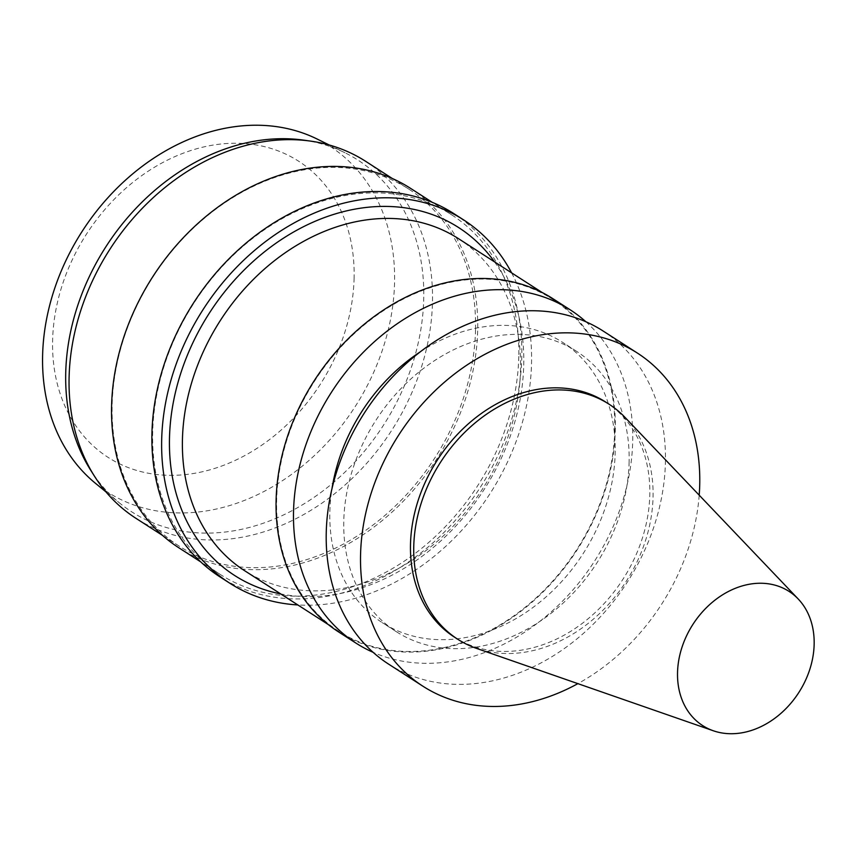 <?xml version="1.0" encoding="UTF-8"?>
<svg xmlns="http://www.w3.org/2000/svg" width="857" height="857" viewBox="0 0 857 857"><rect width="100%" height="100%" fill="white"/><g stroke="black" fill="none" stroke-linecap="round" stroke-linejoin="round"><path stroke-width="0.64" stroke-dasharray="4.29 3.21" d="M625.096 417.477A139.777 110.296 -57.2 0 1 653.055 496.867A139.777 110.296 -57.2 0 1 476.46 648.363M605.813 402.115A139.777 110.296 -57.2 0 1 649.799 494.778A139.777 110.296 -57.2 0 1 580.157 624.957A139.777 110.296 -57.2 0 1 454.499 637.169M699.205 495.175A198.106 156.317 -57.2 0 1 577.875 683.65M603.06 330.973A198.106 156.317 -57.2 0 1 665.418 462.309A198.106 156.317 -57.2 0 1 566.702 646.821A198.106 156.317 -57.2 0 1 388.607 664.121M629.124 461.869A166.654 131.507 -57.2 0 1 546.07 617.083A166.654 131.507 -57.2 0 1 396.255 631.652A166.654 131.507 -57.2 0 1 375.88 420.337A166.654 131.507 -57.2 0 1 576.665 351.381A166.654 131.507 -57.2 0 1 629.124 461.869M419.93 352.066A166.654 131.507 -57.2 0 1 562.706 342.404A166.654 131.507 -57.2 0 1 615.165 452.892A166.654 131.507 -57.2 0 1 532.122 608.106A166.654 131.507 -57.2 0 1 382.297 622.664A166.654 131.507 -57.2 0 1 331.98 488.694M585.877 321.75A198.106 156.317 -57.2 0 1 632.702 441.259A198.106 156.317 -57.2 0 1 543.456 618.465A198.106 156.317 -57.2 0 1 373.084 652.306M552.926 298.707A198.106 156.317 -57.2 0 1 615.272 430.043A198.106 156.317 -57.2 0 1 516.567 614.544A198.106 156.317 -57.2 0 1 338.472 631.855M614.737 430.15A197.474 155.824 -57.2 0 1 516.342 614.073A197.474 155.824 -57.2 0 1 338.815 631.32A197.474 155.824 -57.2 0 1 314.68 380.937A197.474 155.824 -57.2 0 1 552.583 299.232A197.474 155.824 -57.2 0 1 614.737 430.15M458.377 238.589A197.474 155.824 -57.2 0 1 520.531 369.506A197.474 155.824 -57.2 0 1 422.137 553.429A197.474 155.824 -57.2 0 1 244.609 570.687M494.489 261.835A206.901 163.269 -57.2 0 1 523.734 364.696A206.901 163.269 -57.2 0 1 280.721 593.922M511.618 272.869A216.028 170.457 -57.2 0 1 531.544 363.079A216.028 170.457 -57.2 0 1 297.85 604.956M453.803 213.586A216.028 170.457 -57.2 0 1 521.795 356.801A216.028 170.457 -57.2 0 1 414.156 557.993A216.028 170.457 -57.2 0 1 219.949 576.868M518.774 356.458A213.822 168.722 -57.2 0 1 412.228 555.604A213.822 168.722 -57.2 0 1 220.003 574.286A213.822 168.722 -57.2 0 1 193.864 303.174A213.822 168.722 -57.2 0 1 451.478 214.7A213.822 168.722 -57.2 0 1 518.774 356.458M410.385 188.251A213.822 168.722 -57.2 0 1 477.681 330.009A213.822 168.722 -57.2 0 1 371.135 529.155A213.822 168.722 -57.2 0 1 178.909 547.837M475.528 329.763A212.247 167.479 -57.2 0 1 369.763 527.451A212.247 167.479 -57.2 0 1 178.952 545.995A212.247 167.479 -57.2 0 1 153.007 276.865A212.247 167.479 -57.2 0 1 408.725 189.054A212.247 167.479 -57.2 0 1 475.528 329.763M365.682 161.341A212.247 167.479 -57.2 0 1 432.485 302.06A212.247 167.479 -57.2 0 1 326.721 499.738A212.247 167.479 -57.2 0 1 135.909 518.292M303.249 140.087A209.108 165.005 -57.2 0 1 344.996 152.771A209.108 165.005 -57.2 0 1 423.733 298.718A209.108 165.005 -57.2 0 1 312.152 498.645A209.108 165.005 -57.2 0 1 119.552 503.005A209.108 165.005 -57.2 0 1 90.713 470.257M317.165 139.048A205.573 162.209 -57.2 0 1 394.563 282.521A205.573 162.209 -57.2 0 1 284.867 479.063A205.573 162.209 -57.2 0 1 95.523 483.359M354.102 277.968A176.092 138.952 -57.2 0 1 124.801 466.187A176.092 138.952 -57.2 0 1 131.207 183.709A176.092 138.952 -57.2 0 1 354.102 277.968M576.665 351.381L562.706 342.404M396.255 631.652L382.297 622.664M552.583 299.232L542.117 292.494M338.815 631.32L328.349 624.582M451.478 214.7L432.207 202.295M220.003 574.286L200.731 561.881M408.725 189.054L392.356 178.524M178.952 545.995L162.594 535.464M105.936 491.875L119.552 503.005M329.227 145.004L344.996 152.771"/><path stroke-width="1.29" d="M814.15 644.293A79.787 62.957 -57.2 0 1 713.345 730.775A79.787 62.957 -57.2 0 1 692.906 624.41A79.787 62.957 -57.2 0 1 798.188 598.968A79.787 62.957 -57.2 0 1 814.15 644.293M713.345 730.775L476.46 648.363A139.777 110.296 -57.2 0 1 457.756 639.258A139.777 110.296 -57.2 0 1 440.669 462.041A139.777 110.296 -57.2 0 1 609.059 404.204A139.777 110.296 -57.2 0 1 625.096 417.477L798.188 598.968M457.756 639.258L454.499 637.169A139.777 110.296 -57.2 0 1 437.413 459.952A139.777 110.296 -57.2 0 1 605.813 402.115L609.059 404.204M577.875 683.65A198.106 156.317 -57.2 0 1 422.93 686.221A198.106 156.317 -57.2 0 1 398.719 435.035A198.106 156.317 -57.2 0 1 637.383 353.073A198.106 156.317 -57.2 0 1 699.73 484.409A198.106 156.317 -57.2 0 1 699.205 495.175M422.93 686.221L388.607 664.121A198.106 156.317 -57.2 0 1 364.396 412.945A198.106 156.317 -57.2 0 1 603.06 330.973L637.383 353.073M331.98 488.694A166.654 131.507 -57.2 0 1 419.93 352.066M373.084 652.306A198.106 156.317 -57.2 0 1 355.901 643.071A198.106 156.317 -57.2 0 1 331.691 391.885A198.106 156.317 -57.2 0 1 570.355 309.923A198.106 156.317 -57.2 0 1 585.877 321.75M355.901 643.071L338.472 631.855A198.106 156.317 -57.2 0 1 314.262 380.669A198.106 156.317 -57.2 0 1 552.926 298.707L570.355 309.923M328.349 624.582L244.609 570.687A197.474 155.824 -57.2 0 1 220.474 320.293A197.474 155.824 -57.2 0 1 458.377 238.589L542.117 292.494M280.721 593.922A206.901 163.269 -57.2 0 1 209.344 313.126A206.901 163.269 -57.2 0 1 494.489 261.835M297.85 604.956A216.028 170.457 -57.2 0 1 229.697 583.146A216.028 170.457 -57.2 0 1 203.291 309.238A216.028 170.457 -57.2 0 1 463.551 219.853A216.028 170.457 -57.2 0 1 511.618 272.869M229.697 583.146L219.949 576.868A216.028 170.457 -57.2 0 1 193.543 302.96A216.028 170.457 -57.2 0 1 453.803 213.586L463.551 219.853M200.731 561.881L178.909 547.837A213.822 168.722 -57.2 0 1 152.771 276.725A213.822 168.722 -57.2 0 1 410.385 188.251L432.207 202.295M162.594 535.464L135.909 518.292A212.247 167.479 -57.2 0 1 94.463 476.181A212.247 167.479 -57.2 0 1 109.964 249.162A212.247 167.479 -57.2 0 1 310.191 141.051A212.247 167.479 -57.2 0 1 365.682 161.341L392.356 178.524M94.463 476.181L90.713 470.257A209.108 165.005 -57.2 0 1 105.989 246.602A209.108 165.005 -57.2 0 1 303.249 140.087L310.191 141.051M105.936 491.875L95.523 483.359A205.573 162.209 -57.2 0 1 82.197 231.294A205.573 162.209 -57.2 0 1 317.165 139.048L329.227 145.004"/></g></svg>
